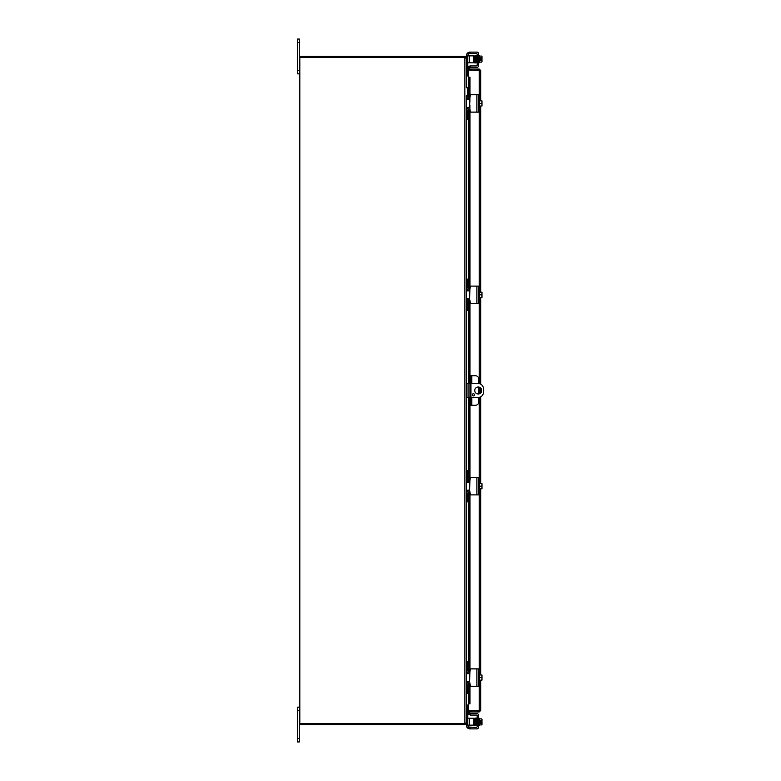 <?xml version="1.0" encoding="UTF-8"?>
<svg xmlns="http://www.w3.org/2000/svg" width="781" height="781" viewBox="0 0 781 781"><rect width="100%" height="100%" fill="white"/><g stroke="black" fill="none" stroke-linecap="round" stroke-linejoin="round"><path stroke-width="1.17" d="M467.136 705.058L468.532 705.058L467.136 705.058L466.325 706.873L466.325 723.089L465.3 724.485L464.998 723.518M467.136 75.942L468.532 75.942L467.136 75.942L466.325 74.546M297.551 738.475L297.551 741.95L299.299 741.95L299.299 710.632L297.551 710.632L297.551 738.475L299.299 738.475M299.299 707.156L297.551 707.156L297.551 710.632M297.551 70.368L299.299 70.368L299.299 39.05L297.551 39.05L297.551 73.844L299.299 73.844M478.226 393.975A3.475 3.475 0 0 1 474.75 390.5A3.475 3.475 0 0 1 478.226 387.025A3.475 3.475 0 0 1 481.701 390.5A3.475 3.475 0 0 1 478.226 393.975M473.442 395.928A1.084 1.084 0 0 1 472.349 394.844A1.084 1.084 0 0 1 473.442 393.751A1.084 1.084 0 0 1 474.526 394.844A1.084 1.084 0 0 1 473.442 395.928M470.963 383.539L478.226 383.539A5.223 5.223 0 0 1 483.449 388.762L483.449 392.238A5.223 5.223 0 0 1 478.226 397.461L470.963 397.461M466.325 397.461L469.928 397.461M469.928 383.539L466.325 383.539M464.851 723.518L464.851 57.482L299.806 57.482L299.806 723.518L465.193 723.518L466.325 722.659L466.325 693.235L467.77 693.235L466.325 693.235L466.325 685.406A3.475 3.475 0 0 1 469.557 681.93M466.325 87.765L467.77 87.765L466.325 87.765L466.325 58.341L464.851 57.482M466.325 706.454L466.755 693.235M469.557 99.07A3.475 3.475 0 0 1 466.325 95.594L466.325 692.815L467.77 693.235M464.998 57.482L465.3 56.515L466.013 57.911M467.77 62.802L469.508 62.802L469.508 55.851L466.325 55.851L466.755 87.765M466.013 723.089L466.325 725.149L474.155 725.149L474.155 718.198L473.286 718.198L473.286 725.149M468.532 75.591L466.784 75.591M466.833 75.591L466.833 74.556L468.532 74.556M468.532 706.444L466.755 706.444M466.784 705.409L468.532 705.409M466.833 705.409L466.833 706.444M465.3 56.515A1.464 1.464 0 0 0 464.851 56.447L300.763 56.447A1.464 1.464 0 0 0 299.299 57.911L299.299 723.089A1.464 1.464 0 0 0 300.763 724.553L464.851 724.553A1.464 1.464 0 0 0 465.3 724.485M478.802 383.569L478.802 379.195A3.475 3.475 0 0 0 475.326 375.71L469.928 375.71L469.928 379.195L470.963 379.195L470.963 375.71M470.963 405.29L470.963 401.805L469.928 401.805L469.928 405.29L475.326 405.29A3.475 3.475 0 0 0 478.802 401.805L478.802 397.431M470.963 401.805L470.963 379.195M469.928 401.805L469.928 379.195M478.802 393.927L478.802 387.073M477.22 710.749A1.738 1.738 0 0 0 478.655 710.749A1.738 1.738 0 0 1 477.22 710.749M478.665 70.251A1.738 1.738 0 0 0 478.089 70.095A1.738 1.738 0 0 1 478.665 70.251M477.787 70.095A1.738 1.738 0 0 0 477.211 70.251A1.738 1.738 0 0 1 477.787 70.095M469.566 68.533L469.928 66.473L468.912 66.297L468.551 68.347L469.996 69.06M468.551 68.347L468.551 68.377A1.464 1.464 0 0 0 468.59 69.06M479.241 99.802L479.241 70.251L468.532 70.251L468.551 97.479L468.532 77.202L468.912 79.291L469.928 79.291L469.566 77.202L468.532 77.202L469.996 77.202L469.996 94.921M469.928 79.291L469.508 97.762A1.738 1.738 0 0 1 467.77 96.024L467.77 88.185M469.928 99.08L469.928 101.686M469.928 105.162L469.928 107.778M467.77 119.083L466.325 119.083L467.77 119.083L467.77 110.824A1.738 1.738 0 0 1 469.508 109.086L469.508 289.146A1.738 1.738 0 0 1 467.77 287.408L467.77 279.149L466.325 279.149M467.77 310.467L466.325 310.467L467.77 310.467L467.77 302.208A1.738 1.738 0 0 1 469.508 300.47L469.928 375.71M469.928 405.29L469.508 480.53A1.738 1.738 0 0 1 467.77 478.792L467.77 470.533L466.325 470.533M467.77 501.851L466.325 501.851L467.77 501.851L467.77 493.592A1.738 1.738 0 0 1 469.508 491.854L469.508 671.914A1.738 1.738 0 0 1 467.77 670.176L467.77 661.917L466.325 661.917M467.77 692.815L467.77 684.976A1.738 1.738 0 0 1 469.508 683.238L469.928 701.709L468.912 701.709L468.551 703.798L469.566 703.798L469.928 701.709M479.68 710.476L468.532 710.905L468.532 711.94L479.241 711.94L480.705 710.476L468.532 710.749L468.532 683.531L468.551 703.798L469.566 703.798M468.551 712.653L468.912 714.703L469.928 714.527L469.566 712.467L468.551 712.623A1.464 1.464 0 0 1 468.59 711.94M469.566 712.467L469.996 711.94M468.912 79.291L468.912 97.664M468.912 98.962L468.912 99.451M468.912 107.397L468.912 107.885M468.912 109.184L468.912 289.048M468.912 290.347L468.912 290.835M468.912 298.781L468.912 299.269M468.912 300.568L468.912 383.539M468.912 397.461L468.912 480.432M468.912 481.731L468.912 482.219M468.912 490.165L468.912 490.653M468.912 491.952L468.912 671.816M468.912 673.115L468.912 673.603M468.912 681.549L468.912 682.038M468.912 683.336L468.912 701.709M479.68 70.524L468.532 70.095L468.532 69.06L479.241 69.06L480.705 70.524L480.705 100.817M479.241 70.251L480.705 70.524M479.241 710.905L479.241 711.94M480.705 106.031L480.705 292.201M480.705 297.415L480.705 384.164M480.705 388.059L480.705 392.941M480.705 396.836L480.705 483.585M480.705 488.799L480.705 674.969M480.705 680.183L480.705 710.476M479.241 70.095L479.241 69.06M476.927 53.83A0.869 0.869 0 0 0 476.312 53.567A0.869 0.869 0 0 1 477.181 54.445A0.869 0.869 0 0 0 476.312 53.567L469.928 53.567L469.928 52.122L469.928 53.567L468.541 53.967A1.738 1.738 0 0 0 467.897 55.314L467.897 55.851M469.928 52.122L476.888 52.122A1.738 1.738 0 0 1 478.626 53.86L478.626 65.614A1.738 1.738 0 0 1 476.888 67.351L470.347 67.351L470.347 65.907L470.347 67.351M466.452 55.851L466.452 55.607A3.475 3.475 0 0 1 468.541 52.415L469.527 52.151M478.626 64.306L478.626 65.614L478.626 64.306M479.329 62.129L481.652 62.129A3.69 1.845 180 0 0 481.975 61.367L481.975 59.629L480.569 59.629L480.569 58.585L481.975 58.585L481.975 56.847A3.69 1.845 0 0 0 481.652 56.095L479.329 56.095M476.312 727.433A0.869 0.869 0 0 0 476.927 727.17A0.869 0.869 0 0 1 476.312 727.433L468.541 727.033A1.738 1.738 0 0 1 467.897 725.686L467.897 725.149M468.541 727.033L468.541 728.585L469.527 728.849L470.347 728.878L470.347 727.433M477.181 726.555A0.869 0.869 0 0 1 476.927 727.17A0.869 0.869 0 0 0 477.181 726.555L477.181 715.962A0.869 0.869 0 0 0 476.312 715.093A0.869 0.869 0 0 1 476.927 715.347A0.869 0.869 0 0 0 476.312 715.093L470.347 715.093L470.347 713.649L476.888 713.649A1.738 1.738 0 0 1 478.626 715.386L478.626 727.14A1.738 1.738 0 0 1 476.888 728.878L470.347 728.878M478.626 725.832L478.626 727.14L478.626 725.832M479.329 724.905L481.652 724.905A3.69 1.845 180 0 0 481.975 724.153L481.975 722.415L480.569 722.415L480.569 721.371L481.975 721.371L481.975 719.633A3.69 1.845 0 0 0 481.652 718.871L479.329 718.871M468.405 54.084A1.738 1.738 0 0 0 467.897 55.314A1.738 1.738 0 0 1 468.405 54.084M470.347 52.122L476.888 52.122L470.347 52.122L470.347 53.567M480.569 59.629L480.569 58.585L480.569 59.629M470.347 713.649L476.888 713.649L469.928 713.649L470.347 715.093M480.569 722.415L480.569 721.371L480.569 722.415M470.347 65.907L476.312 65.907A0.869 0.869 0 0 0 477.181 65.038L477.181 54.445M469.928 65.907L469.928 67.351L469.928 65.907M478.626 55.49L479.329 55.49L479.329 62.734L478.626 62.734M481.652 62.129A4.52 4.52 0 0 0 481.975 61.719L481.975 61.367A3.69 1.845 180 0 0 481.652 60.615A3.69 3.69 0 0 0 481.936 59.629M481.936 58.585A3.69 3.69 0 0 0 481.652 57.609A3.69 1.845 0 0 0 481.975 56.847L481.975 56.505A4.52 4.52 0 0 0 481.652 56.095M479.329 57.609L481.652 57.609M479.329 60.615L481.652 60.615M476.752 56.007L477.181 62.587M475.492 62.06L474.848 62.958L474.994 61.269C474.926 58.067 474.926 58.067 474.994 61.269C474.926 58.067 474.926 58.067 474.994 61.269L475.444 62.705L475.268 55.519L476.049 56.037M474.946 58.721L474.887 56.164L474.946 58.721M466.325 74.127L467.77 74.127L466.325 73.707M473.286 62.802L474.155 62.802L474.155 55.851L473.286 55.851L473.286 62.802L469.508 62.802M466.325 56.261L467.77 55.851M467.77 56.261L467.77 73.707M469.508 55.851L473.286 55.851M468.541 728.585A3.475 3.475 0 0 1 466.452 725.393L466.452 725.149M469.928 727.433L469.928 728.878M468.405 726.916A1.738 1.738 0 0 1 467.897 725.686M478.626 725.51L479.329 725.51L479.329 718.266L478.626 718.266M474.721 720.15L474.155 720.15M476.439 723.626L476.244 724.163M474.78 723.626L474.155 723.626M481.936 721.371A3.69 3.69 0 0 0 481.652 720.385A3.69 1.845 0 0 0 481.975 719.633L481.975 719.281A4.52 4.52 0 0 0 481.652 718.871M479.329 723.391L481.652 723.391A3.69 1.845 180 0 1 481.975 724.153L481.975 724.495A4.52 4.52 0 0 1 481.652 724.905M481.652 723.391A3.69 3.69 0 0 0 481.936 722.415M479.329 720.385L481.652 720.385M477.181 718.413L476.761 719.623M469.508 725.149L469.508 718.198L467.77 718.198M467.77 725.149L467.77 706.873L466.325 706.873M469.508 718.198L473.286 718.198M476.312 112.122L470.347 112.122L478.626 112.122L478.626 94.726L470.347 94.726L476.312 94.726M469.527 107.749L469.928 98.113L468.541 99.509L466.452 99.509L466.452 107.339L469.527 107.749M469.928 98.113L470.347 94.726M470.347 112.122L469.928 108.735M478.626 107.046L479.329 107.046L479.329 99.802L478.626 99.802M481.975 100.866A4.491 4.491 0 0 0 481.936 100.817L481.652 100.817A3.69 3.192 -0 0 1 481.975 102.116L481.975 105.982A4.491 4.491 0 0 1 481.936 106.031L481.652 106.031A3.69 3.192 180 0 0 481.975 104.732A3.69 3.192 180 0 0 481.652 103.424A3.69 3.192 -0 0 0 481.975 102.116L481.975 100.866M479.329 106.031L481.652 106.031M479.329 103.424L481.652 103.424M479.329 100.817L481.652 100.817M467.77 118.663L466.325 118.663L466.325 111.244A3.475 3.475 0 0 1 469.557 107.778M476.312 303.506L470.347 303.506L478.626 303.506L478.626 286.11L470.347 286.11L476.312 286.11M469.527 299.133L469.928 289.497L468.541 290.893L466.452 290.893L466.452 298.723L469.527 299.133M469.928 289.497L470.347 286.11M470.347 303.506L469.928 300.119M478.626 298.43L479.329 298.43L479.329 291.186L478.626 291.186M481.975 292.25A4.491 4.491 0 0 0 481.936 292.201L481.652 292.201A3.69 3.192 -0 0 1 481.975 293.5L481.975 297.366A4.491 4.491 0 0 1 481.936 297.415L481.652 297.415A3.69 3.192 180 0 0 481.975 296.116A3.69 3.192 180 0 0 481.652 294.808A3.69 3.192 -0 0 0 481.975 293.5L481.975 292.25M479.329 297.415L481.652 297.415M479.329 294.808L481.652 294.808M479.329 292.201L481.652 292.201M469.557 290.454A3.475 3.475 0 0 1 466.325 286.978L466.325 279.569L467.77 279.569M467.77 310.047L466.325 310.047L466.325 302.628A3.475 3.475 0 0 1 469.557 299.162M476.312 494.89L470.347 494.89L478.626 494.89L478.626 477.494L470.347 477.494L476.312 477.494M469.527 490.517L469.928 480.881L468.541 482.277L466.452 482.277L466.452 490.107L469.527 490.517M469.928 480.881L470.347 477.494M470.347 494.89L469.928 491.503M478.626 489.814L479.329 489.814L479.329 482.57L478.626 482.57M481.975 483.634A4.491 4.491 0 0 0 481.936 483.585L481.652 483.585A3.69 3.192 -0 0 1 481.975 484.884L481.975 488.75A4.491 4.491 0 0 1 481.936 488.799L481.652 488.799A3.69 3.192 180 0 0 481.975 487.5A3.69 3.192 180 0 0 481.652 486.192A3.69 3.192 -0 0 0 481.975 484.884L481.975 483.634M479.329 488.799L481.652 488.799M479.329 486.192L481.652 486.192M479.329 483.585L481.652 483.585M469.557 481.838A3.475 3.475 0 0 1 466.325 478.362L466.325 470.953L467.77 470.953M467.77 501.431L466.325 501.431L466.325 494.012A3.475 3.475 0 0 1 469.557 490.546M476.312 686.274L470.347 686.274L478.626 686.274L478.626 668.878L470.347 668.878L476.312 668.878M469.527 681.901L469.928 672.265L468.541 673.661L466.452 673.661L466.452 681.491L469.527 681.901M469.928 672.265L470.347 668.878M470.347 686.274L469.928 682.887M478.626 681.198L479.329 681.198L479.329 673.954L478.626 673.954M481.975 675.018A4.491 4.491 0 0 0 481.936 674.969L481.652 674.969A3.69 3.192 -0 0 1 481.975 676.268L481.975 680.134A4.491 4.491 0 0 1 481.936 680.183L481.652 680.183A3.69 3.192 180 0 0 481.975 678.884A3.69 3.192 180 0 0 481.652 677.576A3.69 3.192 -0 0 0 481.975 676.268L481.975 675.018M479.329 680.183L481.652 680.183M481.975 675.555L481.975 676.268M479.329 677.576L481.652 677.576M479.329 674.969L481.652 674.969M469.557 673.222A3.475 3.475 0 0 1 466.325 669.747L466.325 662.337L467.77 662.337M297.551 42.525L299.299 42.525M468.063 397.461L468.063 383.539M466.755 97.283L466.755 99.509M466.755 107.339L466.755 109.565M466.755 119.083L466.755 279.149M466.755 288.667L466.755 290.893M466.755 298.723L466.755 300.949M466.755 310.467L466.755 383.539M466.755 397.461L466.755 470.533M466.755 480.051L466.755 482.277M466.755 490.107L466.755 492.333M466.755 501.851L466.755 661.917M466.755 671.435L466.755 673.661M466.755 681.491L466.755 683.717M471.831 405.29L471.831 397.461M471.831 383.539L471.831 375.71M468.551 98.845L468.551 99.509L468.532 98.836M468.551 107.339L468.551 108.003L468.532 107.339M468.551 109.369L468.551 288.863L468.532 109.389M468.551 290.229L468.551 290.893L468.532 290.22M468.532 299.396L468.532 298.723L468.551 299.387M468.551 300.753L468.551 383.539L468.532 300.773M468.532 480.227L468.532 397.461L468.551 480.247M468.551 481.613L468.551 482.277L468.532 481.604M468.551 490.107L468.551 490.771L468.532 490.107M468.551 492.137L468.551 671.631L468.532 492.147M468.551 672.997L468.551 673.661L468.532 672.988M468.551 681.491L468.551 682.155L468.532 681.491M469.996 111.927L469.996 286.305M469.996 303.311L469.996 375.71M469.996 405.29L469.996 477.689M469.996 494.695L469.996 669.073M469.996 686.079L469.996 703.798M479.241 710.749L479.241 681.198M479.241 673.954L479.241 489.814M479.241 482.57L479.241 397.363M479.241 393.829L479.241 387.171M479.241 383.637L479.241 298.43M479.241 291.186L479.241 107.046M468.541 52.415L468.541 53.967M466.325 707.293L467.77 707.293M467.77 724.739L466.325 724.739M476.888 94.726L476.888 112.122M476.888 286.11L476.888 303.506M476.888 477.494L476.888 494.89M476.888 668.878L476.888 686.274M475.258 55.451L475.707 56.164L475.258 55.451L475.707 56.164L475.893 55.266L475.6 56.964M475.551 60.85L475.502 62.861L476.342 62.06M476.703 55.666L476.703 62.705L475.912 62.705L475.941 62.05M476.098 55.461L476.547 56.164M476.449 56.964L476.303 62.802L476.761 61.377M476.508 55.431L476.947 56.164M475.863 62.705L475.707 56.164L475.678 62.958L474.809 56.037M475.17 718.061L475.658 725.481L475.307 724.827L474.838 725.529L474.653 718.295L475.707 724.836L475.258 725.549L475.707 724.836L476.078 725.481L475.502 718.139L476.342 718.94L476.449 724.036M476.635 720.15L476.703 718.295L475.912 718.295L476.039 724.046L476.303 725.734L476.547 724.836L476.898 725.481L476.508 718.042M476.498 725.481L476.146 724.827M476.234 719.74L476.508 725.569L476.947 724.836M474.887 724.827L475.053 718.208L474.575 720.15M474.985 719.887L475.043 718.295L475.395 719.74M476.137 724.836L475.805 720.15M476.107 55.519L476.146 56.173L476.107 55.519M475.912 718.295L475.941 718.95L475.912 718.295M475.258 718.042L475.492 718.94L475.053 718.208M476.371 60.85L475.678 55.51M475.219 56.037L474.985 61.016M475.092 62.05L474.653 62.705L474.721 60.85M475.053 62.792L474.487 56.173M474.516 723.626L474.487 724.827M475.463 725.734L475.707 724.836"/></g></svg>
